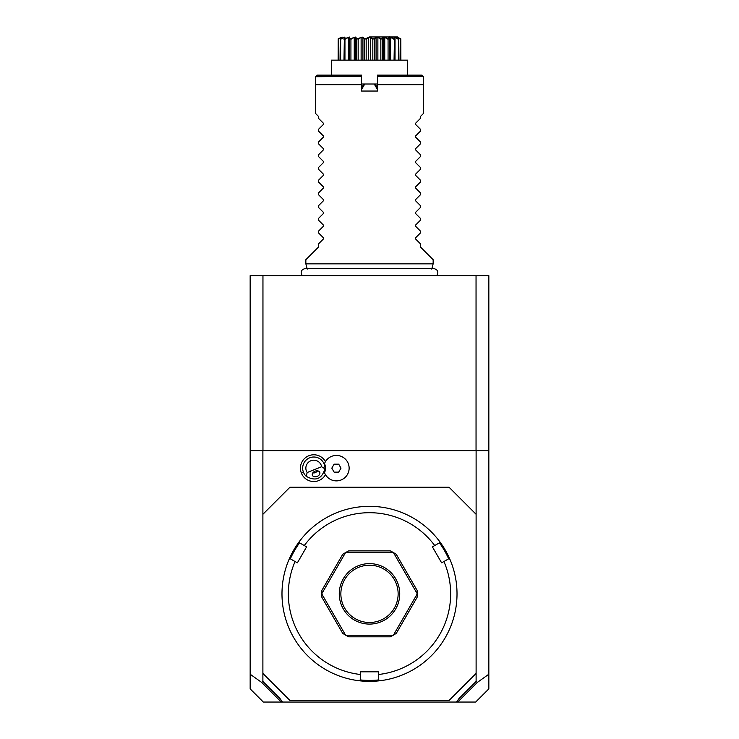 <?xml version="1.0" encoding="UTF-8"?>
<svg xmlns="http://www.w3.org/2000/svg" width="739" height="739" viewBox="0 0 739 739"><rect width="100%" height="100%" fill="white"/><g stroke="black" fill="none" stroke-linecap="round" stroke-linejoin="round"><path stroke-width="1.11" d="M250.161 275.619L488.839 275.619L488.839 450.651L250.161 450.651L250.161 275.619M250.161 674.227L261.634 682.402L262.89 681.46L280.007 698.567L282.529 702.05L263.333 702.05L250.161 688.877L250.161 450.651M457.367 700.812L457.82 702.05L475.667 702.05L488.839 688.877L488.839 450.651M282.529 702.05L456.471 702.05L458.993 698.567L476.11 681.46L476.11 450.651M476.11 681.46L477.366 682.402L488.839 674.227M476.11 514.298L449.053 487.241L289.947 487.241L262.89 514.298L262.89 450.651M307.165 472.526L321.641 466.725A7.953 7.953 0 0 0 310.851 460.767A7.953 7.953 0 0 0 307.165 472.526L306.242 476.322A11.14 11.14 0 0 1 303.47 472.295L301.392 473.126A13.376 13.376 0 0 1 308.043 456.083A13.376 13.376 0 0 1 325.483 461.616M301.392 473.126A13.376 13.376 0 0 0 325.483 474.687M262.89 681.46L262.89 673.414L289.947 700.461L449.053 700.461L476.11 673.414M262.89 514.298L262.89 673.414M379.8 680.758A87.516 87.516 0 0 0 449.912 559.312L448.555 558.869L443.936 561.529A81.151 81.151 0 0 1 378.728 674.476L378.728 679.806L379.8 680.758A87.516 87.516 0 0 1 359.2 680.758A87.516 87.516 0 0 0 369.5 681.367M453.922 570.794L454.18 571.764M454.189 571.792L454.43 572.743M454.43 572.753L454.624 573.547M454.633 573.584L454.818 574.388M455.843 579.607L455.085 575.598M443.936 561.529L441.636 562.859L432.407 546.878L439.326 542.879L439.613 541.484A87.516 87.516 0 0 1 449.912 559.312M430.948 531.544L430.246 530.851M428.103 528.856L425.008 526.196M429.599 530.242L430.2 530.814M439.613 541.484A87.516 87.516 0 0 0 369.5 506.335L369.5 506.335A87.516 87.516 0 0 0 299.387 541.484L299.674 542.879L306.593 546.878L297.364 562.859L290.445 558.869L289.088 559.312A87.516 87.516 0 0 1 299.387 541.484M391.744 678.494L392.243 678.356M392.742 678.226L393.222 678.088M393.702 677.949L394.173 677.811M396.714 677.026L400.335 675.751M378.728 674.476L378.728 671.816L360.272 671.816L360.272 674.476A81.151 81.151 0 0 1 295.064 561.529M360.161 679.908A86.555 86.555 0 0 0 378.839 679.908M347.256 678.494L345.778 678.088M344.827 677.82L345.298 677.949M308.052 531.544L309.983 529.697M311.544 528.274L312.126 527.766M313.992 526.196L310.897 528.856M285.078 570.794L284.82 571.764M284.811 571.792L284.57 572.743M283.915 575.598L283.157 579.607M284.358 573.612L284.552 572.808M289.088 559.312A87.516 87.516 0 0 0 359.2 680.758L360.272 679.806L360.272 674.476M290.307 558.915A86.555 86.555 0 0 1 299.646 542.74M434.708 545.548A81.151 81.151 0 0 0 304.292 545.548M345.584 635.161A47.73 47.73 0 0 0 345.686 635.226A47.73 47.73 0 0 1 345.584 635.161L342.702 633.351L321.89 597.315L321.77 593.916A47.73 47.73 0 0 1 321.77 593.786A47.73 47.73 0 0 0 321.77 593.916L345.584 635.161M345.686 552.486A47.73 47.73 0 0 0 345.584 552.541A47.73 47.73 0 0 1 345.686 552.486L348.697 550.888L390.303 550.888L393.314 552.486L345.686 552.486M393.416 552.541A47.73 47.73 0 0 0 393.314 552.486A47.73 47.73 0 0 1 393.416 552.541L396.298 554.352L417.11 590.387L417.23 593.786L393.416 552.541M417.23 593.916A47.73 47.73 0 0 0 417.23 593.786A47.73 47.73 0 0 1 417.23 593.916L417.11 597.315L396.298 633.351L393.416 635.161L417.23 593.916M393.314 635.226A47.73 47.73 0 0 0 393.416 635.161A47.73 47.73 0 0 1 393.314 635.226L390.303 636.815L348.697 636.815L345.686 635.226L393.314 635.226M439.354 542.74A86.555 86.555 0 0 1 448.693 558.915M321.77 593.786L321.89 590.387L342.702 554.352L345.584 552.541L321.77 593.786M369.5 624.086A30.234 30.234 0 0 1 339.266 593.851A30.234 30.234 0 0 1 369.5 563.617A30.234 30.234 0 0 1 399.734 593.851A30.234 30.234 0 0 1 369.5 624.086M369.5 565.215A28.636 28.636 0 0 1 398.136 593.851A28.636 28.636 0 0 1 369.5 622.497A28.636 28.636 0 0 1 340.864 593.851A28.636 28.636 0 0 1 369.5 565.215M458.051 701.717L477.366 682.402M457.82 702.05L456.471 702.05M261.634 682.402L280.949 701.717L281.633 700.812M324.532 472.748A11.667 11.667 0 0 0 324.532 463.556A12.729 12.729 0 0 1 344.078 457.995A12.729 12.729 0 0 1 344.078 478.309A12.729 12.729 0 0 1 324.532 472.748M325.058 473.93A12.729 12.729 0 0 0 344.411 478.041A12.729 12.729 0 0 0 344.411 458.263A12.729 12.729 0 0 0 325.058 462.374M331.811 468.147L334.111 472.129L338.702 472.129L340.993 468.147L338.702 464.175L334.111 464.175L331.811 468.147M303.47 472.295A11.14 11.14 0 0 1 309.669 457.81A11.14 11.14 0 0 1 324.929 468.84L321.641 466.725M306.242 476.322C315.562 481.551 321.788 479.057 324.929 468.84M317.123 476.415A3.981 2.808 158.2 0 0 319.765 472.323A3.981 2.808 158.2 0 0 315.026 471.196A3.981 2.808 158.2 0 0 312.385 475.288A3.981 2.808 158.2 0 0 317.123 476.415M315.59 472.581A4.776 4.776 0 0 1 312.846 472.831L315.59 472.581L317.733 470.872A4.776 4.776 0 0 1 317.705 470.909M476.045 450.651L476.045 275.619M262.955 275.619L262.955 450.651M307.258 269.079L305.854 263.851L433.146 263.851L431.742 269.079M433.146 263.851L433.146 259.712L420.417 246.983L420.417 243.805L415.678 239.066L415.678 237.718L420.417 232.979L420.417 231.076L415.678 226.337L415.678 224.989L420.417 220.25L420.417 218.347L415.678 213.608L415.678 212.259L420.417 207.52L420.417 205.618L415.678 200.879L415.678 199.53L420.417 194.791L420.417 192.888L415.678 188.149L415.678 186.801L420.417 182.062L420.417 180.159L415.678 175.42L415.678 174.071L420.417 169.333L420.417 167.43L415.678 162.691L415.678 161.342L420.417 156.603L420.417 154.7L415.678 149.962L415.678 148.613L420.417 143.874L420.417 141.971L415.678 137.232L415.678 135.884L420.417 131.145L420.417 129.242L415.678 124.503L415.678 123.154L420.417 118.416L420.417 116.503L423.595 113.326L423.595 76.727L423.595 84.68L377.453 84.68L377.453 91.045L361.547 91.045L361.547 75.138L316.994 75.138L315.812 76.32L316.994 75.138M423.595 76.727L422.006 75.138L423.188 76.32L377.453 76.32L377.453 84.68M361.547 76.32L315.405 76.727L315.405 84.68L361.547 84.68M377.453 76.32L377.453 75.138L422.006 75.138M363.764 84.329L361.547 87.867L363.496 84.486L364.78 84.006L361.547 89.502M361.547 86.842L362.008 87.063M361.547 84.006L377.453 84.006M377.453 89.502L374.22 84.006L375.504 84.486L376.992 87.063L377.453 86.842M374.22 84.006L364.78 84.006M375.264 84.348L376.992 87.063M331.312 75.138L331.312 60.145L407.688 60.145L407.688 61.097M331.312 60.145L331.312 61.097M338.111 60.145L338.185 38.862C342.333 36.257 342.333 36.257 338.185 38.862C342.333 36.257 342.333 36.257 338.185 38.862L342.065 37.033L340.273 38.862L344.901 37.033L344.356 38.862L349.418 37.033L350.157 38.862L355.293 37.033L357.27 38.862L362.147 37.033L365.223 38.862L369.5 37.033L373.463 38.862L376.853 37.033L381.435 38.862L383.707 37.033L388.843 38.862C387.781 36.257 389.647 36.257 394.45 38.862L394.099 37.033L398.607 38.862L396.935 37.033L400.815 38.862L400.889 60.145M400.778 38.862L400.686 60.145M400.686 39.278L397.637 37.901M398.727 38.862L398.958 60.145M398.607 38.862L398.349 60.145M398.349 39.278L394.977 37.421L394.977 39.121M394.977 37.421L394.044 37.421L395.023 39.278L395.023 60.145M394.45 38.862L394.053 60.145M394.053 39.278L390.589 37.421L390.589 60.145M390.589 37.421L389.259 37.421L389.342 60.145M389.536 60.145L389.536 38.724L389.342 39.278L388.843 38.862M388.594 38.862L388.077 39.278L388.077 60.145M388.077 39.278L384.751 37.421L384.751 60.145M383.125 37.726L383.125 60.145L383.125 37.421L382.312 39.278L382.312 60.145M384.751 37.421L383.125 37.421M381.435 38.862L380.834 39.278L380.834 60.145M382.312 39.278L381.73 38.862M380.834 39.278L377.878 37.421L377.878 60.145M377.878 37.421L376.068 37.421L376.068 60.145M376.068 37.421L374.414 39.278L374.414 60.145M373.463 38.862L372.825 39.278L372.825 60.145M374.414 39.278L373.777 38.862M372.825 39.278L370.442 37.421L370.442 60.145M370.442 37.421L368.558 37.421L368.558 60.145M368.558 37.421L366.174 39.278L366.174 60.145M365.223 38.862L364.586 39.278L364.586 60.145M366.174 39.278L365.537 38.862M364.586 39.278L362.932 37.421L362.932 60.145M362.932 37.421L361.122 37.421L361.122 60.145M361.122 37.421L358.166 39.278L358.166 60.145M357.27 38.862L356.688 39.278L356.688 60.145M358.166 39.278L357.565 38.862M355.875 37.726L355.875 60.145L355.875 37.421L354.249 37.421L354.249 60.145M356.688 39.278L355.875 37.421M354.249 37.421L350.923 39.278L350.923 60.145M350.157 38.862L349.658 39.278L349.658 60.145M350.923 39.278L350.406 38.862M348.411 60.145L348.411 37.421L349.741 37.421L349.464 60.145M348.411 37.421L344.947 39.278L344.947 60.145M344.356 38.862L343.977 60.145M343.977 39.278L344.956 37.421L344.023 37.421L344.023 39.121M344.023 37.421L340.651 39.278L340.651 60.145M340.273 38.862L340.042 60.145M341.363 37.421L338.314 39.278L338.314 60.145M388.151 38.64L387.67 38.41M400.815 38.862C396.667 36.257 396.667 36.257 400.815 38.862M369.5 36.95L397.758 36.95L369.5 36.95M305.854 263.851L305.854 259.712L318.583 246.983L318.583 243.805L323.322 239.066L323.322 237.718L318.583 232.979L318.583 231.076L323.322 226.337L323.322 224.989L318.583 220.25L318.583 218.347L323.322 213.608L323.322 212.259L318.583 207.52L318.583 205.618L323.322 200.879L323.322 199.53L318.583 194.791L318.583 192.888L323.322 188.149L323.322 186.801L318.583 182.062L318.583 180.159L323.322 175.42L323.322 174.071L318.583 169.333L318.583 167.43L323.322 162.691L323.322 161.342L318.583 156.603L318.583 154.7L323.322 149.962L323.322 148.613L318.583 143.874L318.583 141.971L323.322 137.232L323.322 135.884L318.583 131.145L318.583 129.242L323.322 124.503L323.322 123.154L318.583 118.416L318.583 116.503L315.405 113.326L315.405 76.727M324.153 464.009L324.643 463.815M436.767 275.619C438.827 271.97 437.83 269.615 433.765 268.562L305.235 268.562C301.17 269.615 300.173 271.97 302.233 275.619M407.688 75.138L407.688 60.145"/></g></svg>
